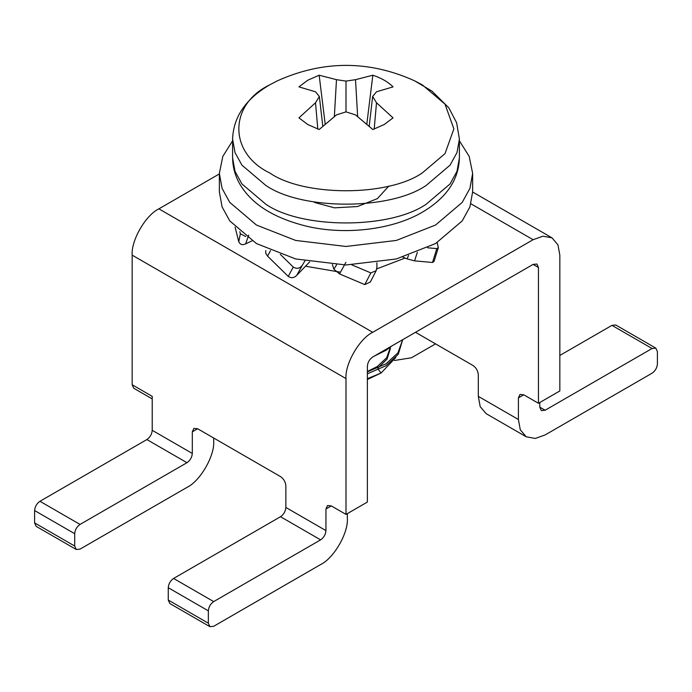 <?xml version="1.0" encoding="UTF-8"?>
<svg xmlns="http://www.w3.org/2000/svg" width="692" height="692" viewBox="0 0 692 692"><rect width="100%" height="100%" fill="white"/><g stroke="black" fill="none" stroke-linecap="round" stroke-linejoin="round"><path stroke-width="1.04" d="M459.401 140.813L469.193 156.418L472.636 173.346L469.946 188.328L462.221 202.384L435.545 225.047L396.3 240.444L346 246.464L295.7 240.444L256.455 225.047L229.779 202.384L222.054 188.328L219.364 173.346L219.364 191.866L222.054 206.847L229.779 220.904L256.455 243.567L295.7 258.964L346 264.984L396.3 258.964L435.545 243.567L462.221 220.904L469.946 206.847L472.636 191.866L472.636 173.346M232.598 140.813L222.807 156.418L219.364 173.346M427.587 247.788L436.808 248.61L438.296 247.632L437.188 242.598M434.031 261.429L432.5 262.476L414.577 260.875L407.078 258.886L408.557 255.435M402.917 257.182L407.078 258.886M351.891 264.898L370.843 272.907L376.163 270.71L376.915 267.285L376.889 262.77M370.35 282.007L364.77 284.602L339.521 273.928L333.899 269.171L336.606 264.776M332.376 264.552L333.899 269.171M280.321 254.379L293.252 267.051C297.006 269.292 300.146 268.505 302.672 264.673L304.869 261.014M309.661 261.905L296.764 275.304C294.126 278.028 291.297 278.4 288.261 276.411L267.501 256.075L265.659 253.056L265.823 250.582M302.672 264.673L296.764 275.304M239.83 231.725L240.349 233.766L245.764 236.552M252.009 240.868L245.651 243.869C242.485 245.375 240.185 244.665 238.766 241.742L235.098 227.166M248.696 235.124L245.651 243.869M347.341 513.628L347.341 518.265C348.534 532.84 333.829 558.306 320.604 564.56L213.69 626.286L209.91 626.667L208.344 623.198L208.344 610.854C208.681 606.936 210.463 603.848 213.69 601.599L320.604 539.864C323.83 537.615 325.612 534.527 325.949 530.608L325.949 509.001L327.515 505.541L331.295 505.913L346 514.407L367.383 502.055L367.383 366.25C367.72 362.331 369.502 359.252 372.728 356.994L533.108 264.405L536.888 264.024L538.454 267.484L538.454 403.289L559.837 390.945L559.837 255.14L557.96 244.864L552.008 237.84L542.943 236.197L533.108 239.709L372.728 332.298C359.503 338.561 344.806 364.018 346 378.602L346 514.407M219.364 173.934L158.892 208.846C145.666 215.1 130.97 240.557 132.163 255.14L132.163 384.769L133.729 388.238L152.214 398.903M435.545 343.881L411.489 357.764L394.388 360.497M545.132 410.235L541.352 410.615L539.786 407.147L545.132 410.235L652.054 348.508L655.834 348.137L657.4 351.597L657.4 363.94C657.063 367.859 655.281 370.947 652.054 373.204L545.132 434.931L535.297 438.443L526.231 436.799L520.28 429.775L518.403 419.499L478.31 396.352L478.31 374.744C477.973 370.825 476.191 367.737 472.965 365.48L415.494 332.307M132.163 384.769L152.214 396.352L152.214 430.303C151.868 434.221 150.086 437.301 146.868 439.558L39.946 501.285C36.719 503.542 34.937 506.631 34.6 510.549L34.6 522.893L36.166 526.352L76.258 549.5L80.038 549.128L186.961 487.402C200.187 481.148 214.883 455.682 213.69 441.098L213.69 438.019M152.214 430.303L192.307 453.45L192.307 431.843L193.872 428.383L197.653 428.755L280.511 476.598C283.737 478.847 285.519 481.935 285.857 485.853L285.857 507.461L325.949 530.608M539.786 402.519L539.786 407.147M192.307 453.45C191.961 457.369 190.179 460.457 186.961 462.706L80.038 524.432L39.946 501.285M538.454 403.289L523.749 394.803L519.969 394.431L518.403 397.891L518.403 419.499M285.857 507.461C285.519 511.379 283.737 514.467 280.511 516.716L173.597 578.451C170.37 580.7 168.589 583.788 168.251 587.707L168.251 600.051L169.817 603.51L209.91 626.667M76.258 549.5L74.693 546.04L74.693 533.696C75.03 529.778 76.821 526.69 80.038 524.432M655.834 348.137L615.742 324.989L611.962 325.361L559.837 355.454M526.231 436.799L486.139 413.652L480.187 406.628L478.31 396.352M298.953 86.881L307.698 80.263L319.159 75.212L336.485 79.675L346 81.085L355.515 79.675L372.841 75.212C381.378 78.058 388.117 81.95 393.047 86.881L376.5 91.785L372.651 96.473L376.5 102.771L393.047 117.865L384.302 124.482L372.841 129.534L355.515 114.889L346 111.862L336.485 114.889L319.159 129.534L307.698 124.482L298.953 117.865L315.5 102.771L319.349 96.473L315.5 91.785L298.953 86.881M459.401 157.914C458.753 179.782 446.504 197.808 422.665 212.003C393.091 229.64 344.971 235.609 305.752 226.016C276.584 218.637 255.919 206.631 243.766 190.006C236.508 180.352 232.789 169.652 232.598 157.914L235.003 171.331L241.923 183.925L265.815 204.218C301.902 229.19 390.098 229.19 426.185 204.218L450.077 183.925L456.997 171.331L459.401 157.914L459.401 139.135L456.625 122.743L448.823 107.84L431.955 91.11L414.594 80.817L422.284 84.848L445.008 104.155L453.883 128.894L445.008 153.633L422.284 172.939C387.952 196.692 304.048 196.692 269.716 172.939C228.559 153.114 228.559 104.674 269.716 84.848L277.405 80.817C323.294 60.239 369.026 60.239 414.594 80.817L414.525 80.782M367.383 379.476L381.119 372.988L367.383 378.697M395.85 357.435L381.119 372.988L378.515 369.753M314.583 202.479L334.504 207.834L357.496 206.545L377.417 198.621L388.817 186.061M377.711 368.187L387.044 359.113L390.426 348.292M390.409 347.185L386.698 357.703L377.417 366.449L367.383 371.474M374.311 356.086L386.093 350.247L391.983 345.879M367.383 373.81L386.093 365.679L398.272 354.278L402.701 339.685M402.675 339.703L397.935 352.842L386.093 363.75L367.383 371.881M317.81 129.075L315.5 102.771M322.801 126.221L319.349 96.473M319.159 75.212L325.188 124.11M334.357 116.533L336.485 79.675M346 111.862L346 81.085M357.643 116.533L355.515 79.675M366.812 124.11L372.841 75.212M369.199 126.221L372.651 96.473M374.19 129.075L376.5 102.771M436.808 248.61L432.5 262.476M414.577 260.875L417.345 252.269M370.843 272.907L364.77 284.602M339.521 273.928L345.888 262.363M293.252 267.051L288.261 276.411M267.501 256.075L270.572 250.599M240.349 233.766L238.766 241.742M533.108 239.709L470.932 203.811M158.892 208.846L372.728 332.298M405.088 258.064L376.768 268.885M340.447 272.181L305.509 266.212M132.163 255.14L346 378.602M146.868 439.558L186.961 462.706M538.454 267.484L533.108 264.405M280.511 516.716L320.604 539.864M213.69 601.599L173.597 578.451M74.693 533.696L34.6 510.549M74.693 546.04L34.6 522.893M652.054 348.508L611.962 325.361M208.344 610.854L168.251 587.707M208.344 623.198L168.251 600.051M197.653 428.755L192.307 431.843M331.295 505.913L325.949 509.001M523.749 394.803L518.403 397.891M277.405 80.817L269.335 85.047C245.643 99.017 233.394 117.043 232.598 139.135L235.003 152.551L241.923 165.137L265.815 185.43C301.902 210.403 390.098 210.403 426.185 185.43L450.077 165.137L456.997 152.551L459.401 139.135M434.04 261.429L438.313 247.641M370.229 282.241L376.154 270.702M472.636 192.013L552.008 237.84M232.598 139.135L232.598 157.914"/></g></svg>
